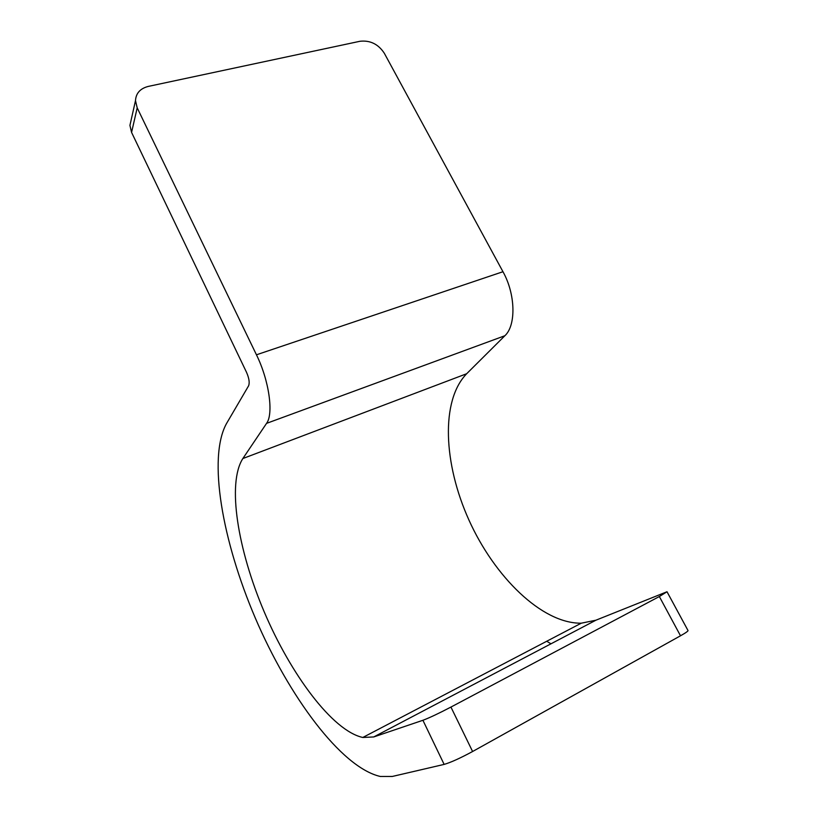 <?xml version="1.0" encoding="UTF-8"?>
<svg xmlns="http://www.w3.org/2000/svg" width="818" height="818" viewBox="0 0 818 818"><rect width="100%" height="100%" fill="white"/><g stroke="black" fill="none" stroke-linecap="round" stroke-linejoin="round"><path stroke-width="1.23" d="M504.87 335.738C516.189 325.462 515.626 294.276 502.968 271.719L384.317 53.252C378.305 44.121 370.176 40.133 359.951 41.278L148.293 86.411C140.226 88.487 135.962 93.232 135.491 100.634L137.199 107.853L256.453 354.797C269.153 380.503 273.774 413.939 266.556 423.366L242.864 458.53C226.903 483.407 237.701 549.491 264.183 611.782C290.554 674.012 332.405 730.883 362.803 737.468L373.734 736.946L422.916 720.28C429.286 717.897 438.632 713.49 450.933 707.069L659.339 596.537L667.007 591.751L595.903 620.208L581.25 623.193C541.71 623.674 494.307 576.445 468.97 520.115C443.479 463.775 440.483 400.626 466.679 373.724L504.87 335.738L266.556 423.366M667.089 591.895L687.928 630.381C688.592 630.831 686.118 632.631 680.504 635.79L472.599 751.507C460.278 758.163 450.79 762.468 444.133 764.401L392.303 776.456L380.339 776.476C340.83 767.458 288.427 695.392 255.441 618.357C222.363 541.148 207.557 458.06 226.463 423.632L248.6 385.82C249.797 382.763 249.101 378.264 246.535 372.333L131.575 132.404L129.929 125.369L131.207 119.684M550.964 643.817L546.731 641.251M502.968 271.719L256.453 354.797M131.575 132.404L137.199 107.853M466.679 373.724L242.864 458.53M595.903 620.208L373.734 736.946M444.133 764.401L422.916 720.28M472.599 751.507L450.933 707.069M680.504 635.79L659.339 596.537M129.929 125.369L135.491 100.634M581.25 623.193L362.803 737.468"/></g></svg>
